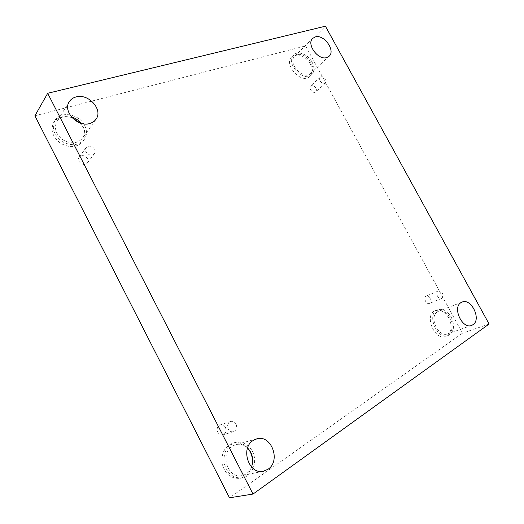 <?xml version="1.0" encoding="UTF-8"?>
<svg xmlns="http://www.w3.org/2000/svg" width="524" height="524" viewBox="0 0 524 524"><rect width="100%" height="100%" fill="white"/><g stroke="black" fill="none" stroke-linecap="round" stroke-linejoin="round"><path stroke-width="0.39" stroke-dasharray="2.62 1.97" d="M320.184 81.01C321.893 83.467 323.655 84.194 325.476 83.192C326.36 82.261 326.406 80.991 325.601 79.366C323.884 76.897 322.116 76.177 320.295 77.198C319.424 78.128 319.385 79.399 320.184 81.01M315.867 88.065C314.184 85.648 312.435 84.947 310.621 85.969C307.922 88.15 313.26 94.294 315.717 91.851C316.601 90.921 316.653 89.663 315.867 88.065M437.56 296.224C438.745 298.123 440.094 298.863 441.608 298.438C443.225 297.422 443.481 295.667 442.374 293.171C441.182 291.259 439.826 290.525 438.306 290.964C436.708 291.979 436.459 293.735 437.56 296.224M34.898 115.797L305.564 45.883L325.424 26.2M305.564 45.883L462.437 333.212L489.102 324.009M462.437 333.212L229.505 497.8M430.269 298.202C429.104 296.322 427.767 295.608 426.248 296.047C422.835 297.265 426.202 304.942 429.477 303.396C431.088 302.387 431.35 300.652 430.269 298.202M225.458 427.433C224.154 425.219 222.386 424.388 220.165 424.925C214.663 426.438 217.526 436.761 222.942 434.855C225.903 433.407 226.741 430.931 225.458 427.433M87.58 158.7C84.901 155.228 82.104 154.704 79.183 157.115C75.823 161.287 84.357 167.379 87.377 162.99C88.268 161.72 88.34 160.285 87.58 158.7M448.793 317.989C444.935 311.734 440.474 309.284 435.398 310.653C423.726 314.393 434.331 341.098 445.721 336.382C451.616 332.95 452.638 326.819 448.793 317.989M310.221 63.889C306.278 56.206 296.014 52.158 291.776 56.775C283.019 64.531 301.824 84.875 309.848 76.432C312.71 73.321 312.828 69.142 310.221 63.889M72.129 117.736C64.052 115.228 57.915 116.806 53.71 122.472C50.199 130.129 52.557 137.111 60.797 143.412C69.947 148.227 77.323 147.545 82.936 141.369C85.681 137.203 85.812 132.559 83.342 127.43L80.152 122.983M248.055 448.452C243.798 443.533 238.787 441.739 233.029 443.068C224.639 446.428 221.01 453.404 222.143 463.995C225.13 474.213 231.143 478.969 240.189 478.261C246.005 476.82 249.876 472.864 251.789 466.386M247.59 447.981C244.027 444.706 240.077 443.586 235.734 444.627L232.348 446.16C219.451 453.535 227.816 479.309 242.049 475.563C246.444 474.521 249.614 471.672 251.553 467.028M252.332 451.171C257.965 461.316 252.614 476.165 242.343 477.836C233.272 478.543 227.233 473.762 224.233 463.498C223.08 452.86 226.715 445.859 235.132 442.485C242.376 441.025 248.114 443.92 252.332 451.171M71.447 116.963L63.489 116.852C60.588 117.651 58.38 119.223 56.874 121.561C53.769 128.282 55.832 134.426 63.077 139.987C71.133 144.238 77.624 143.642 82.55 138.192C85.432 133.522 84.96 128.557 81.128 123.297M84.692 125.485C87.174 130.633 87.043 135.297 84.292 139.476C78.665 145.659 71.257 146.334 62.074 141.493C53.808 135.153 51.431 128.144 54.948 120.468C60.483 110.557 79.366 113.983 84.692 125.485M297.383 54.686L294.77 56.16C287.08 62.945 303.606 80.853 310.634 73.432C317.374 67.937 306.003 51.843 297.383 54.686M312.081 62.127C314.708 67.393 314.583 71.578 311.728 74.69C303.697 83.146 284.833 62.716 293.597 54.955C297.842 50.343 308.125 54.417 312.081 62.127M437.389 311.859C428.645 316.758 438.326 337.829 447.561 333.886C458.212 330.657 448.524 306.769 438.483 311.295L437.389 311.859M451.21 317.086C455.074 325.941 454.059 332.092 448.164 335.524C436.761 340.253 426.104 313.457 437.789 309.71C442.865 308.348 447.339 310.804 451.21 317.086M94.687 149.294C91.949 145.744 89.1 145.187 86.133 147.624C85.274 148.901 85.222 150.336 85.982 151.934C88.7 155.464 91.536 156.041 94.497 153.663C95.401 152.379 95.46 150.919 94.687 149.294M236.049 424.073C234.706 421.807 232.911 420.949 230.658 421.493C227.73 422.986 226.918 425.501 228.222 429.038C229.538 431.272 231.307 432.143 233.527 431.652C236.527 430.178 237.372 427.649 236.049 424.073M320.295 77.198L310.621 85.969M325.476 83.192L315.717 91.851M256.662 438.916L235.734 444.627M263.5 471.214L242.049 475.563M235.132 442.485L233.029 443.068M242.343 477.836L240.189 478.261M69.286 101.695L56.874 121.561M95.944 119.289L82.55 138.192M54.948 120.468L53.71 122.472M84.292 139.476L82.936 141.369M312.73 38.35L294.77 56.16M329.065 56.284L310.634 73.432M293.597 54.955L291.776 56.775M311.728 74.69L309.848 76.432M462.044 302.093L438.483 311.295M471.58 325.437L447.561 333.886M437.789 309.71L435.398 310.653M448.164 335.524L445.721 336.382M86.133 147.624L79.183 157.115M94.497 153.663L87.377 162.99M230.658 421.493L220.165 424.925M233.527 431.652L222.942 434.855M438.306 290.964L426.248 296.047M441.608 298.438L429.477 303.396"/><path stroke-width="0.79" d="M253.013 494.06L47.691 93.285L325.424 26.2L489.102 324.009L253.013 494.06L229.505 497.8L34.898 115.797L47.691 93.285M473.008 324.697L471.58 325.437C462.279 329.426 452.153 307.627 460.937 302.662L462.044 302.093C471.214 297.835 481.68 319.293 473.008 324.697M326.707 57.588C318.186 60.614 306.101 43.996 312.73 38.35L315.376 36.89C324.107 34.132 335.851 50.782 329.065 56.284L326.707 57.588M89.781 123.481C77.742 127.568 62.382 111.33 69.286 101.695C70.825 99.305 73.098 97.719 76.098 96.933C88.615 93.174 103.425 109.922 95.944 119.289C94.477 121.319 92.421 122.721 89.781 123.481M268.013 469.255L263.5 471.214C248.874 475.078 239.979 448.131 253.19 440.501L256.662 438.916C271.19 434.095 281.303 460.766 268.013 469.255M80.152 122.983L72.129 117.736M251.789 466.386C253.02 461.284 252.483 456.391 250.171 451.708L248.055 448.452M251.553 467.028C253.891 459.771 252.575 453.417 247.59 447.981M81.128 123.297C78.593 120.179 75.364 118.07 71.447 116.963"/></g></svg>
